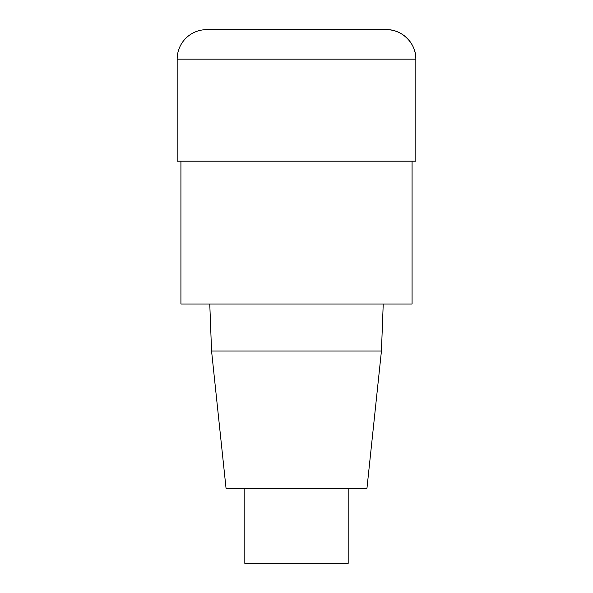 <?xml version="1.0" encoding="UTF-8"?>
<svg xmlns="http://www.w3.org/2000/svg" width="593" height="593" viewBox="0 0 593 593"><rect width="100%" height="100%" fill="white"/><g stroke="black" fill="none" stroke-linecap="round" stroke-linejoin="round"><path stroke-width="0.89" d="M412.076 161.192L412.076 304.016L180.924 304.016L180.924 161.192M209.774 304.016L211.56 350.997L226.029 488.18L366.971 488.18L381.44 350.997L383.226 304.016M211.56 350.997L381.44 350.997M244.82 488.18L244.82 563.35L348.18 563.35L348.18 488.18M177.166 59.152L177.166 161.192L415.834 161.192L415.834 59.152A29.502 29.502 0 0 0 386.325 29.65L206.675 29.65A29.502 29.502 0 0 0 177.166 59.152L415.834 59.152C416.368 43.556 401.928 29.116 386.325 29.65M415.834 161.192L415.834 59.152"/></g></svg>
